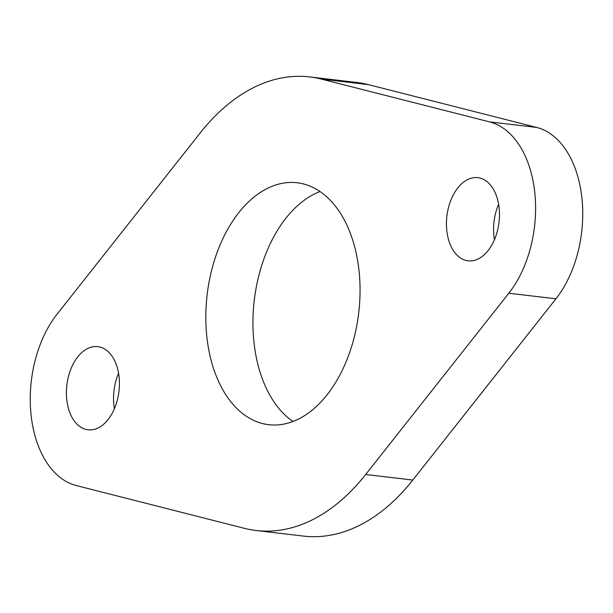 <?xml version="1.0" encoding="UTF-8"?>
<svg xmlns="http://www.w3.org/2000/svg" width="613" height="613" viewBox="0 0 613 613"><rect width="100%" height="100%" fill="white"/><g stroke="black" fill="none" stroke-linecap="round" stroke-linejoin="round"><path stroke-width="0.92" d="M66.786 399.829A41.868 26.236 96.7 0 1 97.812 346.636A41.868 26.236 96.7 0 1 119.045 376.597A41.868 26.236 96.7 0 1 88.019 429.797A41.868 26.236 96.7 0 1 66.786 399.829M118.57 373.263A41.868 26.236 -83.3 0 0 113.918 405.385A41.868 26.236 -83.3 0 0 114.393 408.718M446.823 230.848A41.868 26.236 96.7 0 1 477.849 177.655A41.868 26.236 96.7 0 1 499.082 207.615A41.868 26.236 96.7 0 1 468.056 260.816A41.868 26.236 96.7 0 1 446.823 230.848M498.607 204.282A41.868 26.236 -83.3 0 0 493.955 236.403A41.868 26.236 -83.3 0 0 494.43 239.737M206.926 337.518A121.795 76.319 96.7 0 1 297.182 182.766A121.795 76.319 96.7 0 1 358.942 269.927A121.795 76.319 96.7 0 1 268.686 424.686A121.795 76.319 96.7 0 1 206.926 337.518M320.04 191.532A121.795 76.319 -83.3 0 0 254.058 343.073A121.795 76.319 -83.3 0 0 292.96 421.468M256.219 530.529L303.351 536.076A228.373 143.097 -83.3 0 0 412.81 480.048L555.945 298.792A98.961 62.013 -83.3 0 0 581.844 197.325A98.961 62.013 -83.3 0 0 536.72 127.443L368.459 84.64A228.373 143.097 -83.3 0 0 356.781 82.471L309.649 76.924A228.373 143.097 96.7 0 1 321.327 79.085L489.588 121.887A98.961 62.013 96.7 0 1 534.705 191.777A98.961 62.013 96.7 0 1 508.805 293.236L365.677 474.5A228.373 143.097 96.7 0 1 256.219 530.529A228.373 143.097 96.7 0 1 244.541 528.36L76.28 485.557A98.961 62.013 96.7 0 1 31.156 415.675A98.961 62.013 96.7 0 1 57.055 314.208L200.19 132.952A228.373 143.097 96.7 0 1 309.649 76.924M321.327 79.085L368.459 84.64M365.677 474.5L412.81 480.048M508.805 293.236L555.945 298.792M489.588 121.887L536.72 127.443"/></g></svg>
